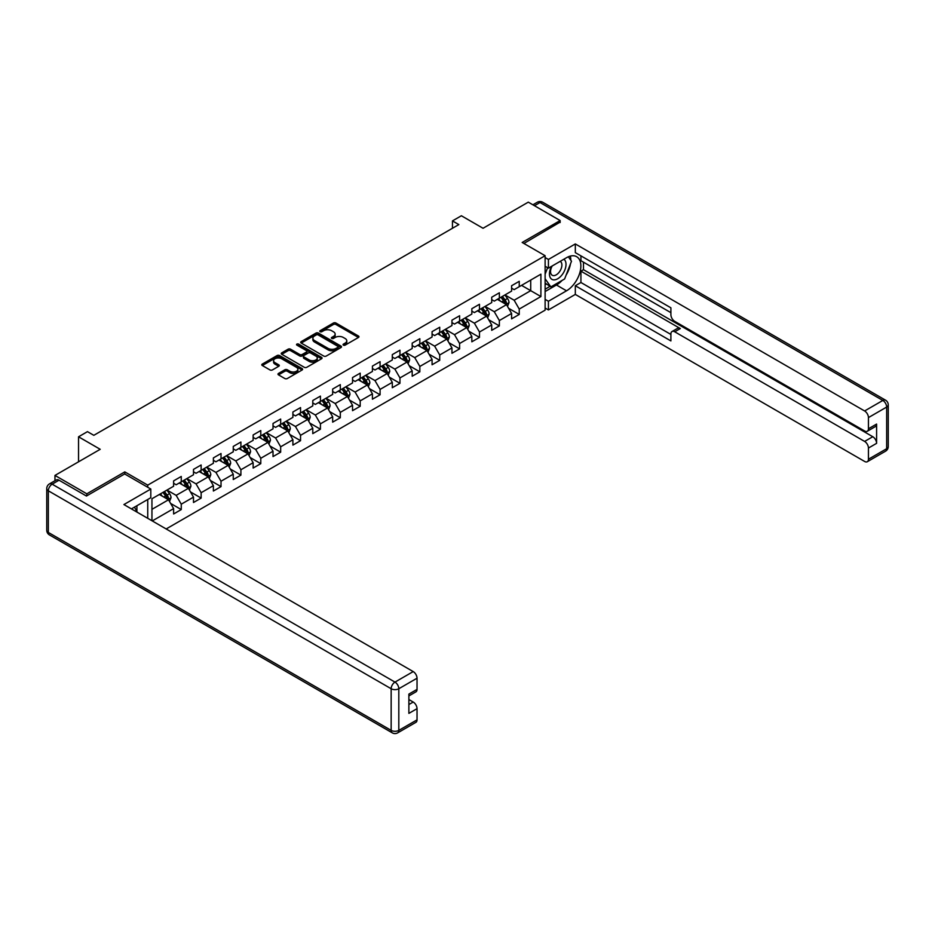 <?xml version="1.0" encoding="UTF-8"?>
<svg xmlns="http://www.w3.org/2000/svg" width="935" height="935" viewBox="0 0 935 935"><rect width="100%" height="100%" fill="white"/><g stroke="black" fill="none" stroke-linecap="round" stroke-linejoin="round"><path stroke-width="1.4" d="M343.402 345.132A1.239 0.713 0 0 0 345.155 345.132L358.444 337.465A1.765 1.017 0 0 0 358.97 336.74A1.765 1.017 0 0 0 358.444 336.016L335.934 323.019A1.765 1.017 0 0 0 333.433 323.019L320.132 330.686A1.239 0.713 0 0 0 321.885 331.703L323.603 330.709A5.657 3.272 0 0 1 331.609 330.709L333.491 331.796A5.657 3.272 0 0 1 335.151 334.099A5.657 3.272 0 0 1 333.491 336.413L331.773 337.406A1.239 0.713 0 0 0 333.526 338.423L335.244 337.43A5.657 3.272 0 0 1 343.25 337.43L345.12 338.505A5.657 3.272 0 0 1 346.78 340.819A5.657 3.272 0 0 1 345.12 343.133L343.402 344.127A1.239 0.713 0 0 0 343.402 345.132L343.402 344.127M278.513 373.427A1.765 1.017 0 0 0 277.987 374.152A1.765 1.017 0 0 0 278.513 374.877L284.824 378.523A1.765 1.017 0 0 0 287.325 378.523L302.087 370.003A1.765 1.017 0 0 0 302.613 369.278A1.765 1.017 0 0 0 302.087 368.554L279.577 355.557A1.765 1.017 0 0 0 277.076 355.557L262.314 364.077A1.765 1.017 0 0 0 261.788 364.802A1.765 1.017 0 0 0 262.314 365.515L269.946 369.921A1.765 1.017 0 0 0 272.447 369.921L278.759 366.275A1.765 1.017 0 0 0 279.284 365.55A1.765 1.017 0 0 0 278.759 364.837L274.972 362.651A4.733 2.735 0 0 1 273.593 360.711A4.733 2.735 0 0 1 276.515 358.187A4.733 2.735 0 0 1 281.669 358.783L296.488 367.338A4.733 2.735 0 0 1 297.879 369.278A4.733 2.735 0 0 1 294.957 371.803A4.733 2.735 0 0 1 289.803 371.207L287.325 369.781A1.765 1.017 0 0 0 284.824 369.781L278.513 373.427L278.513 374.877L284.824 371.253L284.824 369.781M560.147 222.53L560.147 220.543L528.287 202.147L483.044 228.269L461.387 215.763L452.458 220.905L458.84 224.587L93.827 435.324L87.458 431.643L78.54 436.797L78.54 461.808M124.799 474.022L124.799 471.894L86.826 493.82L54.966 475.424L100.209 449.303L78.54 436.797M124.799 471.894L147.742 485.136L545.117 255.711L545.117 310.163L166.161 528.953M560.147 220.543L522.174 242.469L545.117 255.711M323.732 356.06A1.765 1.017 0 0 0 326.233 356.06L340.994 347.539A1.765 1.017 0 0 0 341.509 346.815A1.765 1.017 0 0 0 340.994 346.09L318.484 333.094A1.765 1.017 0 0 0 315.972 333.094L301.21 341.614A1.765 1.017 0 0 0 300.696 342.339A1.765 1.017 0 0 0 301.21 343.063L323.732 356.06M297.4 345.401A1.239 0.713 0 0 1 298.651 345.576L298.651 344.103L321.546 357.322A1.765 1.017 0 0 1 322.061 358.047A1.765 1.017 0 0 1 321.546 358.771L306.785 367.291A1.765 1.017 0 0 1 304.284 367.291L281.762 354.283L288.085 350.672L288.085 349.199L281.762 352.846A1.765 1.017 0 0 0 281.248 353.57A1.765 1.017 0 0 0 281.762 354.283L281.762 352.846M288.085 350.672A1.765 1.017 0 0 1 290.586 350.672L290.586 349.199A1.765 1.017 0 0 0 288.085 349.199M290.586 349.199L299.714 354.47A1.765 1.017 0 0 0 302.215 354.47L306.411 352.051A1.765 1.017 0 0 0 306.925 351.326A1.765 1.017 0 0 0 306.411 350.602L296.898 345.12A1.239 0.713 0 0 1 298.651 344.103M54.966 480.73L54.966 475.424M86.826 493.82L86.826 495.807M147.742 518.317L147.742 499.489M147.742 487.264L147.742 485.136M170.614 503.416L181.261 509.563L181.261 504.187L193.498 497.128L193.498 502.504L201.142 498.086L201.142 492.71L213.379 485.651L213.379 491.027L221.022 486.609L221.022 481.233L233.259 474.174L233.259 479.538L240.903 475.132L240.903 469.756L253.14 462.696L253.14 468.061L260.783 463.655L260.783 458.279L273.02 451.219L273.02 456.584L280.664 452.178L280.664 446.801L292.9 439.742L292.9 445.107L300.544 440.689L300.544 435.324L312.781 428.253L312.781 433.63L320.425 429.212L320.425 423.847L332.661 416.776L332.661 422.152L340.305 417.735L340.305 412.37L352.542 405.299L352.542 410.675L360.197 406.257L360.197 400.881L372.422 393.822L372.422 399.198L380.077 394.78L380.077 389.404L392.303 382.345L392.303 387.721L399.958 383.303L399.958 377.927L412.195 370.868L412.195 376.232L419.838 371.826L419.838 366.45L432.075 359.391L432.075 364.755L439.719 360.349L439.719 354.973L451.956 347.913L451.956 353.278L459.599 348.872L459.599 343.496L471.836 336.436L471.836 341.801L479.48 337.383L479.48 332.018L491.716 324.948L491.716 330.324L499.36 325.906L499.36 320.541L511.597 313.47L511.597 318.847L519.241 314.429L519.241 309.064L540.909 296.547L540.909 274.177L530.718 280.068L530.718 290.668L540.909 296.547M181.261 509.563L173.618 513.981L173.618 508.605L152.265 520.935M151.949 520.748L151.949 498.752L173.618 486.235L173.618 480.87L181.261 476.453L181.261 481.829L193.498 474.758L193.498 469.393L201.142 464.975L201.142 470.352L213.379 463.281L213.379 457.916L221.022 453.498L221.022 458.863L233.259 451.804L233.259 446.427L240.903 442.021L240.903 447.386L253.14 440.327L253.14 434.95L260.783 430.544L260.783 435.909L273.02 428.849L273.02 423.473L280.664 419.055L280.664 424.432L292.9 417.372L292.9 411.996L300.544 407.578L300.544 412.954L312.781 405.895L312.781 400.519L320.425 396.101L320.425 401.477L332.661 394.406L332.661 389.042L340.305 384.624L340.305 390L352.542 382.929L352.542 377.565L360.197 373.147L360.197 378.523L372.422 371.452L372.422 366.088L380.077 361.67L380.077 367.046L392.303 359.975L392.303 354.61L399.958 350.193L399.958 355.557L412.195 348.498L412.195 343.122L419.838 338.715L419.838 344.08L432.075 337.021L432.075 331.644L439.719 327.238L439.719 332.603L451.956 325.544L451.956 320.167L459.599 315.75L459.599 321.126L471.836 314.067L471.836 308.69L479.48 304.272L479.48 309.649L491.716 302.589L491.716 297.213L499.36 292.795L499.36 298.171L511.597 291.101L511.597 285.736L519.241 281.318L519.241 286.694L540.909 274.177M179.216 482.998L188.391 488.304L176.166 495.363L166.979 490.069M173.618 483.301L176.166 484.762L181.261 481.829M176.166 495.363L181.261 504.187M188.391 488.304L193.498 497.128M199.097 471.52L208.271 476.827L196.046 483.886L186.871 478.591M193.498 471.813L196.046 473.285L201.142 470.352M196.046 483.886L201.142 492.71M208.271 476.827L213.379 485.651M218.977 460.043L228.163 465.338L215.927 472.409L206.752 467.114M213.379 460.336L215.927 461.808L221.022 458.863M215.927 472.409L221.022 481.233M228.163 465.338L233.259 474.174M238.869 448.566L248.044 453.861L235.807 460.932L226.632 455.625M233.259 448.858L235.807 450.331L240.903 447.386M235.807 460.932L240.903 469.756M248.044 453.861L253.14 462.696M258.75 437.089L267.924 442.384L255.687 449.454L246.513 444.148M253.14 437.381L255.687 438.854L260.783 435.909M255.687 449.454L260.783 458.279M267.924 442.384L273.02 451.219M278.63 425.612L287.805 430.906L275.568 437.966L266.393 432.671M273.02 425.904L275.568 427.377L280.664 424.432M275.568 437.966L280.664 446.801M287.805 430.906L292.9 439.742M298.51 414.135L307.685 419.429L295.448 426.489L286.274 421.194M292.9 414.427L295.448 415.9L300.544 412.954M295.448 426.489L300.544 435.324M307.685 419.429L312.781 428.253M318.391 402.658L327.566 407.952L315.329 415.011L306.154 409.717M312.781 402.95L315.329 404.423L320.425 401.477M315.329 415.011L320.425 423.847M327.566 407.952L332.661 416.776M338.271 391.169L347.446 396.475L335.209 403.534L326.034 398.24M332.661 391.473L335.209 392.945L340.305 390M335.209 403.534L340.305 412.37M347.446 396.475L352.542 405.299M358.152 379.692L367.326 384.998L355.09 392.057L345.915 386.763M352.542 379.996L355.09 381.457L360.197 378.523M355.09 392.057L360.197 400.881M367.326 384.998L372.422 393.822M378.032 368.215L387.207 373.521L374.97 380.58L365.795 375.286M372.422 368.507L374.97 369.979L380.077 367.046M374.97 380.58L380.077 389.404M387.207 373.521L392.303 382.345M397.913 356.738L407.087 362.032L394.862 369.103L385.676 363.808M392.303 357.03L394.862 358.502L399.958 355.557M394.862 369.103L399.958 377.927M407.087 362.032L412.195 370.868M417.793 345.26L426.968 350.555L414.743 357.626L405.556 352.32M412.195 345.553L414.743 347.025L419.838 344.08M414.743 357.626L419.838 366.45M426.968 350.555L432.075 359.391M437.673 333.783L446.848 339.078L434.623 346.149L425.448 340.843M432.075 334.075L434.623 335.548L439.719 332.603M434.623 346.149L439.719 354.973M446.848 339.078L451.956 347.913M457.554 322.306L466.74 327.601L454.503 334.66L445.329 329.365M451.956 322.598L454.503 324.071L459.599 321.126M454.503 334.66L459.599 343.496M466.74 327.601L471.836 336.436M477.446 310.829L486.621 316.124L474.384 323.183L465.209 317.888M471.836 311.121L474.384 312.594L479.48 309.649M474.384 323.183L479.48 332.018M486.621 316.124L491.716 324.948M497.326 299.352L506.501 304.646L494.264 311.706L485.09 306.411M491.716 299.644L494.264 301.117L499.36 298.171M494.264 311.706L499.36 320.541M506.501 304.646L511.597 313.47M521.531 285.362L530.718 290.668L514.145 300.228L504.97 294.934M511.597 288.167L514.145 289.64L519.241 286.694M514.145 300.228L519.241 309.064M452.458 220.905L452.458 228.269M151.949 509.341L168.51 499.781L159.336 494.475M168.51 499.781L173.618 508.605M508.605 308.293L519.241 314.429M488.725 319.77L499.36 325.906M468.844 331.247L479.48 337.383M448.952 342.724L459.599 348.872M429.072 354.201L439.719 360.349M409.191 365.678L419.838 371.826M389.311 377.156L399.958 383.303M369.43 388.633L380.077 394.78M349.55 400.11L360.197 406.257M329.669 411.599L340.305 417.735M309.789 423.076L320.425 429.212M289.908 434.553L300.544 440.689M270.028 446.03L280.664 452.178M250.148 457.507L260.783 463.655M230.267 468.984L240.903 475.132M210.375 480.461L221.022 486.609M190.495 491.939L201.142 498.086M343.905 345.307L345.12 344.606A5.657 3.272 0 0 0 346.78 342.292L346.78 340.819M335.151 334.099L335.151 335.572A5.657 3.272 0 0 1 333.491 337.886L332.264 338.587M358.421 337.477L335.934 324.492A1.765 1.017 0 0 0 333.433 324.492L320.635 331.878M340.994 346.09L340.994 347.539L318.484 334.566A1.765 1.017 0 0 0 315.972 334.566L301.234 343.075M337.874 347.317A1.239 0.713 0 0 0 337.874 346.312L318.099 334.894A1.239 0.713 0 0 0 316.357 334.894L314.534 335.945A5.657 3.272 0 0 0 312.886 338.26A5.657 3.272 0 0 0 314.534 340.562L328.045 348.369A5.657 3.272 0 0 0 336.051 348.369L337.874 347.317L337.874 348.79A1.239 0.713 0 0 0 338.236 348.287L338.236 346.815M312.886 338.26L312.886 339.732A5.657 3.272 0 0 0 314.534 342.035L314.534 340.562M337.874 348.79L336.051 349.842A5.657 3.272 0 0 1 328.045 349.842L314.534 342.035M290.586 350.672L299.714 355.943A1.765 1.017 0 0 0 302.215 355.943L306.411 353.524A1.765 1.017 0 0 0 306.925 352.799L306.925 351.326M298.651 345.576L321.523 358.783M309.193 359.94A4.733 2.735 0 0 0 314.347 360.536A4.733 2.735 0 0 0 317.269 358.011A4.733 2.735 0 0 0 315.878 356.071L310.665 353.056A1.765 1.017 0 0 0 308.164 353.056L303.968 355.475A1.765 1.017 0 0 0 303.454 356.2A1.765 1.017 0 0 0 303.968 356.925L309.193 359.94L309.193 361.413A4.733 2.735 0 0 0 314.347 362.009A4.733 2.735 0 0 0 317.269 359.484L317.269 358.011M303.454 356.2L303.454 357.673A1.765 1.017 0 0 0 303.968 358.397L303.968 356.925M309.193 361.413L303.968 358.397M297.879 369.278L297.879 370.751A4.733 2.735 0 0 1 294.957 373.275A4.733 2.735 0 0 1 289.803 372.679L287.325 371.253A1.765 1.017 0 0 0 284.824 371.253M273.593 360.711L273.593 362.184A4.733 2.735 0 0 0 274.972 364.124L274.972 362.651M278.759 364.837L278.759 366.275L274.972 364.124M302.087 368.554L302.087 370.003L279.577 357.03A1.765 1.017 0 0 0 277.076 357.03L262.338 365.538L262.314 364.077M507.506 306.388L509.026 302.566A4.78 2.758 -120 0 0 507.495 298.499L504.865 294.993M500.283 301.058L498.495 298.674M500.915 297.272L503.544 300.778A4.78 2.758 60 0 1 504.912 303.653C505.636 304.611 506.139 304.319 506.443 302.776A4.78 2.758 -120 0 0 505.075 299.901L502.446 296.395M501.253 297.085L504.164 300.976A2.431 1.402 60 0 1 504.608 301.713L506.443 302.776M551.58 266.335A11.711 6.767 120 0 0 553.59 279.857A11.711 6.767 120 0 0 564.167 271.477A11.711 6.767 120 0 0 563.887 259.229M552.234 265.949A8.018 4.628 120 0 0 552.211 275.252A8.018 4.628 120 0 0 553.391 275.615A8.018 4.628 120 0 0 560.719 269.701A8.018 4.628 120 0 0 560.229 261.368A8.018 4.628 120 0 0 560.205 261.344M568.363 256.774L571.495 261.239L564.611 278.969L550.855 286.916L545.117 283.06M550.855 286.916L545.117 278.747M545.117 274.177L547.63 267.69M134.465 507.144L137.41 512.357M545.117 266.241L548.424 268.146L548.424 259.462L575.317 243.941L864.618 410.968L882.839 400.449L540.021 202.521L534.469 205.712M548.424 268.146L566.528 257.698A20.278 11.711 120 0 1 576.661 256.693A20.278 11.711 120 0 1 579.77 272.95A20.278 11.711 120 0 1 566.528 290.808L548.424 301.257L548.424 309.941L575.317 294.42L575.317 285.736L670.898 340.924L670.898 334.005A5.411 3.121 -120 0 1 672.02 331.528A5.411 3.121 -120 0 1 674.731 331.796L864.618 441.425L872.776 436.715A5.411 3.121 60 0 1 876.598 443.342L876.598 424.069A5.411 3.121 60 0 1 875.476 426.535L867.318 431.245A5.411 3.121 -120 0 0 868.44 428.768L868.44 417.594A5.411 3.121 -120 0 0 864.618 410.968M583.475 262.186L583.475 269.689L580.927 271.162L580.927 282.499L575.317 285.736M580.927 255.863L580.927 260.713L670.898 312.664M867.318 431.245A5.411 3.121 -120 0 1 864.618 430.977L674.731 321.348A5.411 3.121 -120 0 1 670.898 314.721L670.898 307.814L575.317 252.625L575.317 243.941M545.117 257.557L548.424 259.462M545.117 308.024L548.424 309.941M545.117 299.352L548.424 301.257M575.317 294.42L864.618 461.446A5.411 3.121 -120 0 0 867.318 461.715A5.411 3.121 -120 0 0 868.44 459.237L868.44 448.052A5.411 3.121 -120 0 0 864.618 441.425M560.147 222.086L523.892 243.462M580.927 271.162L680.329 328.559L674.731 331.796M583.475 269.689L872.776 436.715M580.927 282.499L670.898 334.45M672.02 331.528L677.63 328.29A5.411 3.121 60 0 1 680.329 328.559M545.117 291.545L556.454 285A20.278 11.711 120 0 0 562.075 280.43M566.096 275.124A20.278 11.711 120 0 0 570.467 263.88M570.794 260.246A20.278 11.711 120 0 0 570.292 256.108M545.117 289.195L549.955 286.39M545.117 284.778L546.133 284.193M59.034 480.204L52.161 484.178A5.411 3.121 -120 0 0 49.45 483.909L56.334 479.935A5.411 3.121 60 0 1 59.034 480.204L86.441 496.029L124.671 473.951L150.804 489.04L150.804 497.712L132.7 508.161A20.278 11.711 120 0 0 131.484 508.932M150.804 489.04L123.911 504.561L413.212 671.587A5.411 3.121 60 0 1 417.033 678.214L417.033 689.387A5.411 3.121 60 0 1 415.911 691.865L408.875 695.932M136.907 510.615L136.907 505.742M408.875 704.546L413.212 702.045A5.411 3.121 60 0 1 417.033 708.672L417.033 719.856A5.411 3.121 60 0 1 415.911 722.334L397.691 732.853A5.411 3.121 -120 0 0 398.813 730.375L417.033 719.856M417.033 689.387L408.875 694.097L408.875 713.382L417.033 708.672M413.212 702.045L408.875 699.544M487.626 317.865L489.145 314.043A4.78 2.758 -120 0 0 487.614 309.976L484.984 306.47M480.403 312.535L478.615 310.151M481.034 308.749L483.664 312.267A4.78 2.758 60 0 1 485.031 315.13C485.744 316.1 486.258 315.796 486.562 314.253A4.78 2.758 -120 0 0 485.195 311.378L482.565 307.872M481.361 308.562L484.283 312.454A2.431 1.402 60 0 1 484.727 313.19L486.562 314.253M467.745 329.342L469.253 325.532A4.78 2.758 -120 0 0 467.734 321.465L465.104 317.947M460.523 324.013L458.734 321.628M461.154 320.226L463.783 323.744A4.78 2.758 60 0 1 465.151 326.619C465.864 327.577 466.378 327.273 466.682 325.731A4.78 2.758 -120 0 0 465.314 322.856L462.685 319.349M461.481 320.039L464.403 323.931A2.431 1.402 60 0 1 464.847 324.667L466.682 325.731M447.865 340.819L449.373 337.009A4.78 2.758 -120 0 0 447.853 332.942L445.224 329.424M440.642 335.49L438.854 333.105M441.273 331.703L443.903 335.221A4.78 2.758 60 0 1 445.27 338.096C445.983 339.054 446.498 338.762 446.801 337.208A4.78 2.758 -120 0 0 445.434 334.333L442.804 330.826M441.6 331.516L444.522 335.408A2.431 1.402 60 0 1 444.966 336.144L446.801 337.208M427.985 352.308L429.492 348.486A4.78 2.758 -120 0 0 427.973 344.419L425.343 340.901M420.75 346.967L418.974 344.583M421.393 343.18L424.022 346.698A4.78 2.758 60 0 1 425.39 349.573C426.103 350.531 426.617 350.239 426.921 348.685A4.78 2.758 -120 0 0 425.554 345.81L422.924 342.303M421.72 342.993L424.642 346.885A2.431 1.402 60 0 1 425.086 347.633L426.921 348.685M408.092 363.785L409.612 359.963A4.78 2.758 -120 0 0 408.092 355.896L405.463 352.378M400.87 358.444L399.081 356.06M401.512 354.669L404.142 358.175A4.78 2.758 60 0 1 405.509 361.05C406.222 362.009 406.737 361.716 407.041 360.162A4.78 2.758 -120 0 0 405.673 357.287L403.043 353.781M401.84 354.47L404.761 358.362A2.431 1.402 60 0 1 405.206 359.11L407.041 360.162M388.212 375.262L389.731 371.44A4.78 2.758 -120 0 0 388.212 367.373L385.582 363.867M380.989 369.921L379.201 367.537M381.632 366.146L384.262 369.652A4.78 2.758 60 0 1 385.629 372.527C386.342 373.486 386.856 373.194 387.148 371.639A4.78 2.758 -120 0 0 385.793 368.776L383.151 365.258M381.959 365.947L384.881 369.851A2.431 1.402 60 0 1 385.325 370.587L387.148 371.639M368.332 386.739L369.851 382.918A4.78 2.758 -120 0 0 368.332 378.85L365.702 375.344M361.109 381.41L359.32 379.014M361.751 377.623L364.381 381.129A4.78 2.758 60 0 1 365.749 384.005C366.462 384.963 366.976 384.671 367.268 383.128A4.78 2.758 -120 0 0 365.901 380.253L363.271 376.735M362.079 377.424L365.001 381.328A2.431 1.402 60 0 1 365.433 382.064L367.268 383.128M348.451 398.216L349.97 394.395A4.78 2.758 -120 0 0 348.451 390.327L345.81 386.821M341.228 392.887L339.44 390.503M341.859 389.1L344.489 392.606A4.78 2.758 60 0 1 345.856 395.482C346.581 396.44 347.084 396.148 347.388 394.605A4.78 2.758 -120 0 0 346.02 391.73L343.39 388.212M342.198 388.902L345.12 392.805A2.431 1.402 60 0 1 345.553 393.542L347.388 394.605M328.571 409.694L330.09 405.872A4.78 2.758 -120 0 0 328.559 401.805L325.929 398.298M321.348 404.364L319.56 401.98M321.979 400.577L324.609 404.084A4.78 2.758 60 0 1 325.976 406.959C326.701 407.917 327.203 407.625 327.507 406.082A4.78 2.758 -120 0 0 326.14 403.207L323.51 399.701M322.318 400.39L325.24 404.282A2.431 1.402 60 0 1 325.672 405.019L327.507 406.082M308.69 421.171L310.21 417.349A4.78 2.758 -120 0 0 308.679 413.282L306.049 409.775M301.467 415.841L299.679 413.457M302.099 412.054L304.728 415.572A4.78 2.758 60 0 1 306.096 418.436C306.82 419.406 307.323 419.102 307.627 417.559A4.78 2.758 -120 0 0 306.259 414.684L303.63 411.178M302.437 411.867L305.348 415.759A2.431 1.402 60 0 1 305.792 416.496L307.627 417.559M288.81 432.648L290.329 428.838A4.78 2.758 -120 0 0 288.798 424.77L286.168 421.253M281.587 427.318L279.799 424.934M282.218 423.532L284.848 427.05A4.78 2.758 60 0 1 286.215 429.925C286.94 430.883 287.442 430.579 287.746 429.036A4.78 2.758 -120 0 0 286.379 426.161L283.749 422.655M282.557 423.345L285.467 427.237A2.431 1.402 60 0 1 285.911 427.973L287.746 429.036M268.929 444.125L270.449 440.315A4.78 2.758 -120 0 0 268.918 436.248L266.288 432.73M261.706 438.796L259.918 436.411M262.338 435.009L264.967 438.527A4.78 2.758 60 0 1 266.335 441.402C267.059 442.36 267.562 442.068 267.866 440.514A4.78 2.758 -120 0 0 266.498 437.638L263.869 434.132M262.677 434.822L265.587 438.714A2.431 1.402 60 0 1 266.031 439.45L267.866 440.514M249.049 455.614L250.568 451.792A4.78 2.758 -120 0 0 249.037 447.725L246.408 444.207M241.826 450.273L240.038 447.888M242.457 446.486L245.087 450.004A4.78 2.758 60 0 1 246.454 452.879C247.167 453.837 247.681 453.545 247.985 451.991A4.78 2.758 -120 0 0 246.618 449.116L243.988 445.609M242.784 446.299L245.706 450.191A2.431 1.402 60 0 1 246.15 450.939L247.985 451.991M229.168 467.091L230.676 463.269A4.78 2.758 -120 0 0 229.157 459.202L226.527 455.684M221.946 461.75L220.157 459.365M222.577 457.975L225.206 461.481A4.78 2.758 60 0 1 226.574 464.356C227.287 465.314 227.801 465.022 228.105 463.468A4.78 2.758 -120 0 0 226.737 460.593L224.108 457.086M222.904 457.776L225.826 461.668A2.431 1.402 60 0 1 226.27 462.416L228.105 463.468M209.288 478.568L210.796 474.746A4.78 2.758 -120 0 0 209.276 470.679L206.647 467.173M202.065 473.227L200.277 470.843M202.696 469.452L205.326 472.958A4.78 2.758 60 0 1 206.693 475.833C207.406 476.792 207.921 476.499 208.224 474.945A4.78 2.758 -120 0 0 206.857 472.082L204.227 468.564M203.024 469.253L205.945 473.157A2.431 1.402 60 0 1 206.39 473.893L208.224 474.945M189.408 490.045L190.915 486.223A4.78 2.758 -120 0 0 189.396 482.156L186.766 478.65M182.173 484.716L180.397 482.32M182.816 480.929L185.446 484.435A4.78 2.758 60 0 1 186.813 487.31C187.526 488.269 188.04 487.976 188.344 486.434A4.78 2.758 -120 0 0 186.977 483.559L184.347 480.041M183.143 480.73L186.065 484.634A2.431 1.402 60 0 1 186.509 485.37L188.344 486.434M169.515 501.522L171.035 497.7A4.78 2.758 -120 0 0 169.515 493.633L166.886 490.127M162.293 496.193L160.504 493.809M162.935 492.406L165.565 495.912A4.78 2.758 60 0 1 166.933 498.787C167.645 499.746 168.16 499.454 168.464 497.911A4.78 2.758 -120 0 0 167.096 495.036L164.466 491.518M163.263 492.219L166.185 496.111A2.431 1.402 60 0 1 166.629 496.847L168.464 497.911M78.54 454.854L78.54 452.213M345.12 344.606L345.12 343.133M331.773 338.423L331.773 337.406M333.491 337.886L333.491 336.413M320.132 331.703L320.132 330.686M333.433 324.492L333.433 323.019M335.934 324.492L335.934 323.019M358.444 337.465L358.444 336.016M301.21 343.063L301.21 341.614M315.972 334.566L315.972 333.094M318.484 334.566L318.484 333.094M328.045 349.842L328.045 348.369M336.051 349.842L336.051 348.369M299.714 355.943L299.714 354.47M302.215 355.943L302.215 354.47M306.411 353.524L306.411 352.051M321.546 358.771L321.546 357.322M287.325 371.253L287.325 369.781M289.803 372.679L289.803 371.207M277.076 357.03L277.076 355.557M279.577 357.03L279.577 355.557M506.022 304.378L508.991 302.659M505.075 299.901L507.495 298.499M501.674 301.865L503.544 300.778M868.44 428.768L876.598 424.069M876.598 443.342L868.44 448.052M868.44 459.237L886.66 448.718L886.66 407.064L868.44 417.594M556.454 285L566.528 290.808M886.66 448.718A5.411 3.121 60 0 1 885.55 451.184A5.411 5.411 0 0 0 888.25 446.509A5.411 3.121 180 0 1 886.66 448.718M886.66 407.064A5.411 3.121 0 0 0 888.25 404.855A5.411 5.411 0 0 0 885.55 400.18A5.411 3.121 -60 0 0 882.839 400.449A5.411 3.121 60 0 1 886.66 407.064M532.892 204.8L537.309 202.252A5.411 3.121 60 0 1 540.021 202.521A5.411 3.121 -60 0 1 542.721 202.252L885.55 400.18M49.45 483.909A5.411 5.411 0 0 0 46.75 488.596A5.411 3.121 180 0 0 48.34 490.805A5.411 3.121 -60 0 1 52.161 484.178L394.979 682.106A5.411 3.121 -60 0 0 391.157 688.733L48.34 490.805L48.34 532.447L391.157 730.375L391.157 688.733A5.411 3.121 -0 0 0 398.813 688.733L398.813 730.375A5.411 3.121 180 0 1 391.157 730.375A5.411 3.121 -60 0 0 392.279 732.853A5.411 5.411 0 0 0 397.691 732.853M417.033 678.214L398.813 688.733A5.411 3.121 -120 0 0 394.979 682.106L413.212 671.587M49.45 534.925A5.411 3.121 -60 0 1 48.34 532.447A5.411 3.121 -0 0 1 46.75 530.239A5.411 5.411 0 0 0 49.45 534.925L392.279 732.853M486.142 315.855L489.11 314.137M485.195 311.378L487.614 309.976M481.794 313.342L483.664 312.267M466.261 327.332L469.23 325.614M465.314 322.856L467.734 321.465M461.913 324.819L463.783 323.744M446.381 338.809L449.349 337.103M445.434 334.333L447.853 332.942M442.033 336.296L443.903 335.221M426.5 350.286L429.469 348.58M425.554 345.81L427.973 344.419M422.152 347.773L424.022 346.698M406.62 361.763L409.588 360.057M405.673 357.287L408.092 355.896M402.272 359.25L404.142 358.175M386.739 373.24L389.696 371.534M385.793 368.776L388.212 367.373M382.392 370.727L384.262 369.652M366.859 384.717L369.816 383.011M365.901 380.253L368.332 378.85M362.511 382.216L364.381 381.129M346.978 396.195L349.935 394.488M346.02 391.73L348.451 390.327M342.631 393.693L344.489 392.606M327.098 407.683L330.055 405.965M326.14 403.207L328.559 401.805M322.75 405.171L324.609 404.084M307.218 419.16L310.175 417.442M306.259 414.684L308.679 413.282M302.858 416.648L304.728 415.572M287.325 430.638L290.294 428.92M286.379 426.161L288.798 424.77M282.978 428.125L284.848 427.05M267.445 442.115L270.414 440.408M266.498 437.638L268.918 436.248M263.097 439.602L264.967 438.527M247.565 453.592L250.533 451.885M246.618 449.116L249.037 447.725M243.217 451.079L245.087 450.004M227.684 465.069L230.653 463.363M226.737 460.593L229.157 459.202M223.336 462.556L225.206 461.481M207.804 476.546L210.772 474.84M206.857 472.082L209.276 470.679M203.456 474.033L205.326 472.958M187.923 488.023L190.892 486.317M186.977 483.559L189.396 482.156M183.576 485.522L185.446 484.435M168.043 499.5L171.011 497.794M167.096 495.036L169.515 493.633M163.695 496.999L165.565 495.912M867.318 461.715L885.55 451.184M888.25 446.509L888.25 404.855M542.721 202.252A5.411 5.411 0 0 0 537.309 202.252M46.75 488.596L46.75 530.239"/></g></svg>
